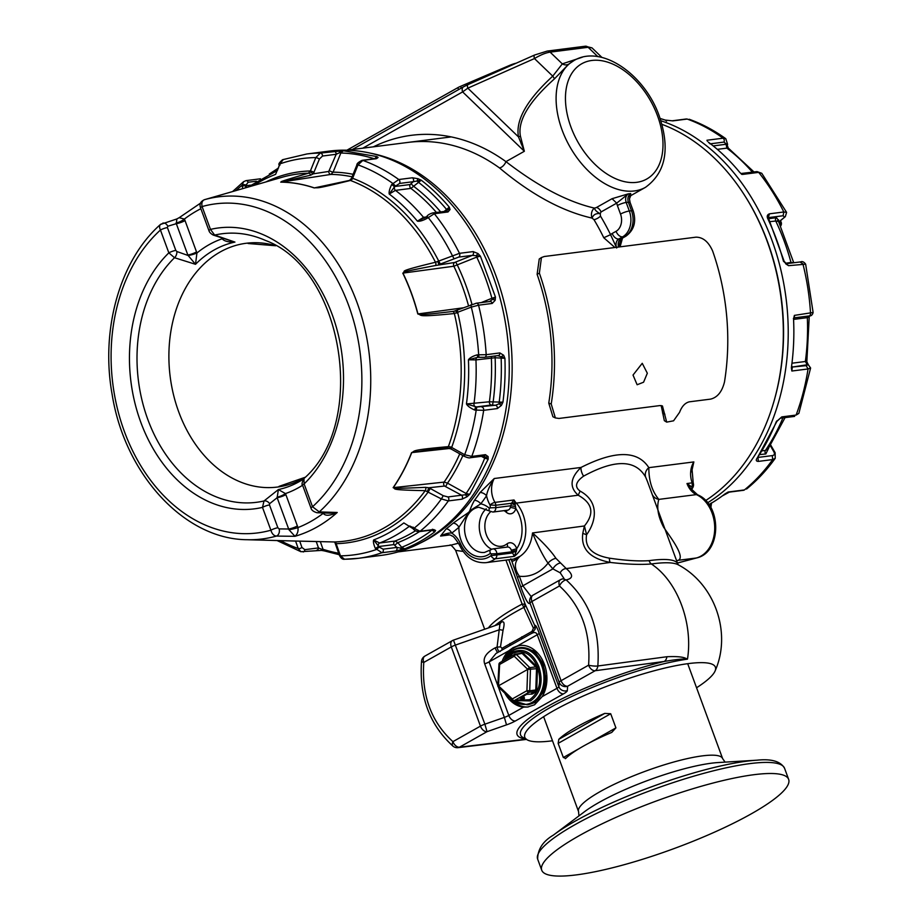 <?xml version="1.0" encoding="UTF-8"?>
<svg xmlns="http://www.w3.org/2000/svg" width="922" height="922" viewBox="0 0 922 922"><rect width="100%" height="100%" fill="white"/><g stroke="black" fill="none" stroke-linecap="round" stroke-linejoin="round"><path stroke-width="1.38" d="M661.927 124.332A202.483 152.118 82.7 0 1 767.092 241.08A202.483 152.118 82.7 0 1 705.63 500.565M420.282 543.07A202.483 152.118 -97.3 0 0 495.898 275.643A202.483 152.118 -97.3 0 0 370.575 153.19M696.559 687.766A101.547 19.593 -20.2 0 0 715.115 670.916A101.547 19.593 -20.2 0 0 661.904 668.773A101.547 19.593 -20.2 0 0 553.615 710.712A101.547 19.593 159.8 0 0 527.442 739.974A101.547 19.593 159.8 0 0 552.485 740.781M499.92 623.906L499.955 623.894A3.965 3.135 55.1 0 0 500.83 622.477C504.173 620.46 504.922 622.995 503.078 630.095L500.496 646.76L502.006 648.316L531.982 631.42L533.412 628.205L523.857 607.414A103.425 19.961 159.8 0 0 494.895 625.658M449.556 534.898L440.578 536.039C445.522 533.642 449.233 532.674 451.722 533.123A23.822 17.898 82.7 0 1 460.366 543.531A3.965 0.98 155.9 0 0 459.352 544.821C465.437 557.361 474.288 563.307 485.906 562.662L513.577 559.135L520.1 556.277C527.177 551.344 531.314 543.577 532.524 532.951C534.299 537.514 541.894 554.837 548.037 563.123L552.9 568.886L560.207 572.816L564.045 578.567L562.893 578.855L566.143 579.892C589.711 601.421 600.28 630.129 597.825 665.995L666.86 656.741A6.615 4.91 82.4 0 1 664.197 661.466C686.003 657.789 685.772 659.437 687.455 659.161L687.524 658.884C692.952 624.159 678.454 583.96 654.101 565.924A82.715 60.541 -98 0 0 651.439 563.976C640.317 564.829 626.603 564.322 610.26 562.432L566.246 568.586L555.92 558.329C549.282 548.083 534.875 534.887 532.524 532.951L584.41 525.966C594.678 513.496 592.616 503.251 578.209 495.218L580.111 491.103C598.966 501.314 596.845 520.446 586.599 534.725L584.41 525.966L582.819 533.158C580.653 548.751 589.803 558.513 610.26 562.432A6.615 1.925 -84.6 0 1 609.384 558.156C592.062 555.009 584.467 547.207 586.599 534.725A6.615 1.994 14 0 1 582.819 533.158M666.86 656.741C685.784 655.853 685.876 659.172 687.512 658.942M561.533 579.316C559.043 580.007 558.34 582.22 559.447 585.966A6.615 3.411 129.5 0 1 566.143 579.903C573.311 578.44 573.357 574.671 566.246 568.586A6.615 5.244 -57.8 0 0 560.207 572.816M458.05 747.661A6.615 5.036 83.1 0 0 459.49 747.189A6.615 4.172 60.6 0 1 452.921 741.645L480.454 726.133L451.307 646.921A6.615 4.172 -119.4 0 1 452.391 640.606L424.858 656.118A6.615 4.172 60.6 0 0 423.774 662.434C421.573 695.568 431.289 721.972 452.921 741.645A6.615 3.411 129.5 0 0 453.048 746.209L453.048 746.209A6.615 6.615 0 0 0 458.05 747.661L526.393 739.421M526.427 739.121L459.49 747.189L487.023 731.676L506.512 724.865L504.369 717.385L484.88 724.185L487.023 731.676A6.615 4.172 60.6 0 1 480.454 726.133A6.615 1.279 -20.2 0 1 484.88 724.185L453.463 640.122L499.955 623.894L497.073 647.048L495.114 647.866C486.194 652.695 482.702 658.02 484.672 663.84L504.369 717.385A6.615 1.279 159.8 0 0 508.806 715.437L523.558 707.128A31.037 23.315 -97.3 0 1 504.749 693.079M497.822 652.499L496.013 653.444L489.109 661.904L508.817 650.794A31.037 23.315 -97.3 0 0 502.156 661.351M508.817 650.794L512.978 647.693L517.553 645.861A31.037 23.315 -97.3 0 1 519.547 645.492A31.037 23.315 -97.3 0 1 543.507 662.146A31.037 23.315 -97.3 0 1 542.217 696.606L534.541 704.788L527.568 707.036L523.558 707.128M535.094 629.242L534.829 625.761L525.171 604.198L522.129 604.094L523.857 607.414A3.965 3.423 -45.8 0 0 524.883 604.094M542.217 696.606L556.969 688.296A6.615 1.279 159.8 0 0 558.859 686.671L539.163 633.137C537.03 627.398 535.613 624.839 534.91 625.439A6.615 6.535 -166.9 0 1 535.129 629.115L532.063 633.126A3.965 1.879 62.6 0 0 531.982 631.42M511.214 559.435L520.976 587.429C525.505 599.865 528.525 605.097 530.023 603.103L559.17 682.315A6.615 6.466 4 0 0 567.629 686.233L595.163 670.72L664.197 661.466A107.828 20.803 -20.2 0 0 548.383 705.975A107.828 20.803 -20.2 0 0 525.655 739.018M567.318 690.59A6.615 6.466 4 0 1 558.859 686.671L559.17 682.315A6.615 1.279 -20.2 0 1 561.06 680.701L531.913 601.49A6.615 1.279 -20.2 0 0 530.023 603.103A6.615 6.466 4 0 1 529.643 600.464L529.643 600.464A6.615 6.615 0 0 1 532.997 595.163A6.615 4.172 60.6 0 0 531.913 601.49L559.447 585.966C581.148 605.766 590.864 632.169 588.593 665.177A6.615 4.172 60.6 0 0 595.163 670.72A6.615 4.91 82.4 0 0 597.825 665.995A6.615 1.302 -174 0 1 588.593 665.177L561.06 680.701A6.615 4.172 60.6 0 0 567.629 686.233L567.318 690.59A13.231 2.559 159.8 0 1 563.538 693.84L515.375 720.981A6.615 4.172 60.6 0 1 508.806 715.437L498.353 687.028M517.553 645.861L537.261 634.751C536.281 632.227 534.287 631.858 531.291 633.633M495.114 647.866A6.615 0.645 -112.7 0 0 497.626 652.534M500.496 646.76A3.965 0.841 -178.3 0 1 497.073 647.048C497.776 650.356 498.848 651.831 500.254 651.485M503.078 630.095A3.965 0.818 -164.4 0 1 499.736 629.622L455.733 644.974A6.615 1.279 159.8 0 0 451.307 646.921L423.774 662.434A6.615 1.302 -174 0 1 421.527 661.189C419.049 696.525 429.548 724.865 453.048 746.209M649.065 560.668A6.615 4.829 -96.6 0 0 651.439 563.976A103.425 19.961 159.8 0 1 678.258 564.806C714.976 584.179 731.884 632.999 715.115 670.916M463.178 551.46L455.641 550.365L484.661 629.23M609.384 558.156C625.358 560.541 638.577 561.371 649.053 560.668A101.904 19.662 -20.2 0 1 677.82 564.022L651.589 492.728M647.486 481.561L645.688 477.204C635.558 459.433 614.859 459.087 583.58 476.155C575.57 481.906 574.418 486.897 580.111 491.103M459.352 544.821C455.41 538.621 452.944 535.682 451.964 536.005C451.054 535.048 448.772 534.53 445.119 534.437A19.846 14.913 82.7 0 0 440.578 536.039L446.075 528.94A5.29 3.204 52.7 0 1 451.722 533.123A207.773 156.095 -97.3 0 0 458.925 527.257C472.018 507.273 467.615 512.471 480.765 503.85A207.773 156.095 -97.3 0 0 486.562 495.771C487.116 491.438 489.674 485.687 494.238 478.518L581.01 467.454C615.066 450.224 637.678 450.293 648.834 467.661L693.851 461.922L692.007 468.802L693.229 483.013A3.965 0.761 159.8 0 0 692.192 482.863L686.994 483.531L690.67 488.395L697.539 494.768A5.29 3.158 114.7 0 0 696.398 494.607A19.846 14.913 82.7 0 1 686.994 483.531L692.295 487.277L691.12 489.063M676.667 560.864L678.177 560.311C685.83 557.245 670.282 536.927 663.621 527.223C658.078 516.631 656.476 507.365 658.815 499.39C652.108 491.345 648.788 480.777 648.834 467.661A9.266 8.263 -27.6 0 0 645.688 477.204M697.009 557.798A5.29 3.481 -104.9 0 1 696.64 557.937A5.29 3.481 -104.9 0 1 696.341 557.994A33.088 24.859 82.7 0 0 714.723 528.076A33.088 24.859 82.7 0 0 696.398 494.607L658.815 499.39A9.266 8.782 -16.8 0 1 652.015 493.938M677.451 563.019L696.341 557.994L678.177 560.311A9.266 8.54 69.4 0 0 676.771 560.691L676.621 560.76M450.628 545.213L458.545 543.185M583.58 476.155A9.266 4.207 -118.9 0 1 581.01 467.454C570.153 477.953 569.22 487.208 578.209 495.218L516.308 503.112A33.088 24.859 -97.3 0 1 514.292 556.369L511.307 550.25A4.633 3.481 -97.3 0 0 507.457 547.034L492.728 548.913A4.633 3.481 -97.3 0 1 496.82 553.707L511.837 551.794A3.965 1.129 -11.6 0 1 516.47 550.607L516.689 548.728L511.307 550.25M490.665 511.756A18.797 14.118 82.7 0 0 487.427 537.261A18.797 14.118 82.7 0 0 507.008 543.865A8.598 6.466 -97.3 0 1 516.689 548.728A30.438 22.866 -97.3 0 0 515.824 508.529L515.26 504.933A3.965 1.199 19.2 0 1 511.445 503.274L514.038 499.966A19.846 14.913 -97.3 0 0 516.308 503.112A2.651 1.164 -41.3 0 0 515.098 503.585L514.038 499.966L494.976 502.398A19.846 14.913 82.7 0 1 494.238 478.518L480.028 492.544A5.29 2.651 34.1 0 1 486.562 495.771A23.822 17.898 82.7 0 0 490.055 505.014A3.965 1.302 -30.6 0 1 494.976 502.398A4.633 3.481 -97.3 0 1 495.771 505.268L495.817 507.665L510.846 505.752L511.445 503.274L495.771 505.268L490.055 505.014M504.069 510.638A18.797 14.118 82.7 0 1 506.316 512.286A8.598 6.466 -97.3 0 0 515.824 508.529L510.373 507.354L510.846 505.752L515.525 506.581M485.906 562.662A33.088 24.859 -97.3 0 0 495.229 558.801L514.292 556.369L516.47 550.607M515.26 504.933L515.098 503.585A3.965 2.132 19.7 0 1 512.263 502.098M446.075 528.94A202.483 152.118 -97.3 0 0 453.094 523.223C476.755 506.166 465.23 517.288 474.381 500.416A202.483 152.118 -97.3 0 0 480.028 492.544M516.343 551.414A3.965 1.475 -16.8 0 0 512.136 552.993L496.843 554.952A4.633 3.481 82.7 0 1 495.229 558.801A3.965 2.409 -126.8 0 1 491.011 555.655A29.112 21.874 -97.3 0 1 460.366 543.531M691.316 489.34L692.295 487.277L692.192 482.863A19.846 14.913 -97.3 0 1 693.851 461.922L691.627 471.857M693.229 483.013C693.863 484.984 693.482 486.885 692.088 488.729A3.965 2.259 -135.5 0 1 691.592 489.052L691.246 489.248M555.92 558.329A6.615 2.489 -34.8 0 0 548.037 563.123A51.609 38.77 82.7 0 1 519.34 576.227C513.842 568.24 514.096 561.59 520.1 556.277C516.009 559.723 513.37 561.325 512.183 561.083L511.537 559.7M520.411 645.4A31.037 23.315 82.7 0 0 514.683 647.475A31.037 23.315 -97.3 0 0 504.253 660.175M509.808 697.85A31.037 23.315 -97.3 0 0 528.375 706.92M517.449 577.84A6.615 1.279 159.8 0 1 519.34 576.227L522.866 585.804L531.21 596.626M574.014 60.518C601.674 43.968 645.031 74.924 659.288 116.114C670.317 148.903 665.719 172.645 645.492 187.327A72.792 45.939 -119.4 0 1 562.097 130.002A72.792 45.939 -119.4 0 1 574.014 60.518L568.747 64.114L554.387 78.923C528.871 101.766 517.553 120.817 520.4 136.076L524.353 151.277L505.959 161.638C538.148 186.451 567.664 201.941 594.506 208.118L596.396 207.542A5.29 3.342 -119.4 0 1 601.029 211.968L600.222 213.65L600.487 216.117A5.29 1.763 -31 0 1 593.964 219.655L592.097 218.111C562.155 211.322 531.279 194.588 499.482 167.919A202.483 152.118 -97.3 0 0 407.997 142.414M630.729 195.36L630.683 193.551C628.089 195.441 627.306 198.311 628.343 202.183A79.407 50.111 -119.4 0 1 626.176 202.46C625.024 198.61 625.727 195.741 628.297 193.851L612.058 198.703L596.396 207.542M616.703 248.018L610.56 234.684L603.772 237.738A202.483 152.118 -97.3 0 0 593.964 219.655M601.029 211.968L616.691 203.14L617.383 205.525A6.615 1.279 159.8 0 1 626.176 202.46L629.323 211L631.489 210.723L628.343 202.183L630.083 202.414L629.426 198.749L630.683 193.551A72.792 45.939 -119.4 0 1 628.297 193.851L616.691 203.14L612.058 198.703M618.766 247.015L620.737 239.778L621.947 238.418A6.615 4.172 -119.4 0 1 620.944 238.74A6.615 4.967 -97.3 0 0 618.604 247.027M628.401 196.697L630.959 195.153L629.438 198.864M614.893 247.499L603.772 237.738M622.511 238.095L620.068 246.842M373.433 146.817A209.098 157.086 -97.3 0 1 505.959 161.638A6.615 3.573 -54.1 0 1 499.482 167.919M594.506 208.118C594.886 210.089 596.788 211.933 600.222 213.65C596.004 213.166 593.295 214.665 592.097 218.111A6.615 4.449 95.6 0 1 594.506 208.118M582.255 57.233L562.328 63.872L552.751 76.146C526.785 100.025 515.375 120.275 518.498 136.905L524.353 151.277L462.625 91.9L362.795 148.177M520.4 136.076A6.615 2.317 168.9 0 1 518.498 136.905L467.823 88.166L462.625 91.9A5.29 3.342 -119.4 0 1 463.489 86.852L352.319 149.514M597.848 56.634L588.132 47.287A5.29 3.976 -97.3 0 0 585.263 46.227L591.982 47.863L588.132 47.287L550.123 52.139C545.778 52.761 540.557 54.905 534.46 58.559L467.823 88.166A5.29 1.671 -114 0 1 467.927 84.64L463.489 86.852M568.747 64.114A6.615 5.843 -134.2 0 1 562.328 63.872L550.123 52.139A5.29 3.976 -97.3 0 0 547.242 51.067L534.576 55.032A5.29 1.671 -114 0 0 534.46 58.559L552.751 76.146A6.615 1.141 -131.9 0 1 554.387 78.923M521.23 647.544L534.357 651.07L545.109 666.445M546.746 674.673L544.556 690.659L534.783 702.587L528.49 704.65M505.302 659.576L512.563 652.119C523.857 647.578 532.628 652.407 538.851 666.629C543.565 681.727 540.776 693.148 530.507 700.916L514.787 700.582M506.962 658.642L512.644 653.433C523.362 649.123 531.648 653.721 537.526 667.217L538.851 666.629M536.719 690.013L535.786 689.99L534.979 691.558L535.636 692.111L536.719 690.013L537.526 667.217C542.021 681.508 539.393 692.33 529.666 699.706L516.7 700.34M519.028 699.982L521.045 700.328L513.877 700.697A1.982 1.487 -97.3 0 0 514.303 700.559L520.388 699.786L523.869 697.827L524.514 698.369L521.045 700.328M523.65 696.029L524.514 698.369M535.636 692.111L532.167 694.059L526.681 694.335L519.927 698.138M536.569 666.306L537.238 667.378L536.362 667.689L535.855 666.871L536.569 666.306L523.166 653.168L519.939 653.525M523.869 697.827L519.87 698.173M498.502 685.818L498.479 685.795A1.982 0.98 134.4 0 0 498.445 685.841L527.672 669.418A1.982 0.934 -46.6 0 1 527.695 669.36L514.234 656.222A1.982 0.98 -45.6 0 1 516.366 654.516L523.166 653.168M527.638 669.384L527.649 669.349A1.982 0.98 -45.6 0 1 529.781 667.643L516.366 654.516A1.982 1.487 -97.3 0 0 515.294 654.113A1.982 1.982 0 0 0 514.568 654.355A1.982 1.256 -119.4 0 0 514.234 656.222L499.643 664.439L498.479 685.795L497.799 685.553A1.982 1.982 0 0 0 498.422 687.097A1.982 0.934 133.4 0 1 498.502 685.853L512.332 698.934L526.923 690.705L527.672 669.418L536.535 668.704L536.362 667.689M498.422 687.097L512.263 700.178A1.982 0.934 133.4 0 1 512.332 698.934A1.982 1.256 60.6 0 0 514.303 700.559L528.882 692.341A1.982 1.256 60.6 0 1 526.923 690.705L529.712 690.774L530.45 669.476A1.982 1.487 -97.3 0 0 529.781 667.643L535.855 666.871L522.451 653.744M521.379 653.341L515.294 654.113A1.982 1.487 -97.3 0 0 514.868 654.251A1.982 1.256 -119.4 0 0 514.568 654.355L499.989 662.572A1.982 1.256 -119.4 0 0 499.643 664.439L498.975 664.197L497.799 685.553L489.109 661.904A6.615 1.279 159.8 0 1 484.672 663.84M498.975 664.197A1.982 1.982 0 0 1 499.989 662.572A1.982 1.256 -119.4 0 1 500.289 662.48M503.643 355.247L499.862 352.93L486.194 354.682L477.17 354.843C472.698 356.157 469.782 357.805 468.422 359.799L475.948 359.891L495.126 357.748L504.91 358.301L503.643 355.247L501.153 356.814L497.753 355.569A2.651 1.994 -97.3 0 0 498.203 355.581L498.203 355.581A2.651 1.994 -97.3 0 0 499.862 352.93M501.395 405.426L499.033 403.801L502.939 402.188A203.797 153.11 82.7 0 0 504.91 358.301L501.153 356.814L501.142 358.185A201.814 151.623 -97.3 0 1 499.159 402.349L499.033 403.801L495.517 405.254L491.253 405.035A2.651 1.994 -97.3 0 1 489.398 401.785L466.44 403.94L476.824 407.028L495.517 405.254A2.651 1.994 82.7 0 1 497.361 408.573L501.395 405.426L502.939 402.188L489.398 401.785A194.542 146.149 -97.3 0 0 491.368 357.932A2.651 1.994 82.7 0 1 491.68 356.411M488.141 456.609L485.433 454.673L471.753 456.413L464.665 454.719L450.812 446.974L448.38 446.64C407.524 450.27 416.029 451.065 411.581 452.621A180.113 135.315 82.7 0 1 393.141 487.657C396.852 488.983 387.367 489.859 425.226 490.654L441.396 498.929L448.346 500.923L462.014 499.171L467.028 496.751L469.713 494.319L488.176 459.214L488.141 456.609L485.226 457.162L484.038 455.987M431.692 530.046L434.7 531.879L435.599 530.461L433.72 529.539L420.04 531.279L409.91 526.059M339.757 150.839L339.596 152.683L336.184 154.285L322.504 156.037A2.651 1.994 -97.3 0 0 320.349 153.052L315.808 157.581L310.38 170.985L308.421 173.198C273.961 183.432 283.031 181.138 280.737 182.153A180.113 135.315 82.7 0 1 314.195 187.938C320.038 187.247 312.408 189.805 350.441 180.458A2.651 1.89 75.5 0 0 349.542 180.401L351.466 178.372L356.872 164.98C356.687 163.701 358.439 162.145 362.115 160.324L375.796 158.572A2.651 1.994 82.7 0 1 375.796 158.572A2.651 1.994 82.7 0 1 376.522 158.665L378.078 157.478L376.81 156.544L343.295 150.747L339.596 152.683A2.651 0.645 -157.9 0 0 340.852 153.006L343.295 150.747L320.349 153.052A203.797 153.11 -97.3 0 0 306.853 153.974L329.419 151.093A203.797 153.11 82.7 0 1 501.591 304.225A203.797 153.11 82.7 0 1 424.235 540.937A203.797 153.11 -97.3 0 1 380.959 555.424L358.393 558.306A203.797 153.11 -97.3 0 0 381.985 552.727L395.665 550.987L404.689 548.797L401.658 547.288L397.855 542.632L395.031 541.041A194.542 146.149 -97.3 0 0 415.465 530.784M417.977 178.707L412.445 177.785L398.777 179.525L391.7 184.504C389.637 188.71 388.807 191.88 389.211 194.035L395.469 190.37L410.901 188.411L421.262 180.205L417.977 178.707L417.067 181.023L413.263 181.692A2.651 1.994 -97.3 0 0 412.445 177.785M426.275 216.97L423.498 217.327L417.412 221.153C419.556 221.58 422.737 220.658 426.967 218.422L426.079 217.143L426.967 216.244C427.889 214.93 429.79 213.823 432.672 212.936L446.34 211.196A2.651 1.994 82.7 0 1 448 211.968L450.04 209.548L449.302 207.173L444.081 211.484M489.444 301.667L495.471 297.08L480.42 256.178L476.201 255.74L476.755 257.1L480.42 256.178L477.965 253.527L473.147 251.591L459.479 253.331L435.495 262.263C393.233 272.52 407.582 270.549 402.787 273.131A180.113 135.315 82.7 0 1 417.816 313.964C423.071 315.14 414.197 317.525 454.362 313.538L471.303 307.107L478.553 305.182L492.233 303.442L495.172 300.295L495.471 297.08L491.91 298.267A201.814 151.623 -97.3 0 0 476.755 257.1L453.843 266.228L402.949 273.108A2.651 0.715 154.2 0 0 402.787 273.131M481.272 302.589L491.91 298.267L492.313 299.546A2.651 1.395 11.7 0 1 495.172 300.295M325.293 551.022L323.023 549.305A2.651 1.325 -19.4 0 0 321.755 549.305L325.293 551.022M320.326 541.617L323.023 549.305A201.814 151.623 -97.3 0 0 338.685 553.246M393.141 487.657A2.651 1.337 34.6 0 0 393.291 487.646L444.127 482.091L447.516 483.14L466.129 493.501A201.814 151.623 -97.3 0 0 484.718 458.165L488.176 459.214L485.226 457.162L484.718 458.165L481.388 456.321M466.129 493.501L469.713 494.319L465.449 494.745L466.129 493.501M374.586 158.838L376.81 156.544L375.485 158.895M374.344 158.768A201.814 151.623 -97.3 0 0 340.852 153.006L333.096 172.16L330.929 174.419L280.876 182.118A2.651 1.74 90.6 0 0 280.737 182.153M459.755 453.843A181.461 136.329 -97.3 0 1 444.127 482.091A2.651 1.971 83.8 0 0 444.519 486.044L428.788 487.761L425.538 487.346C388.416 488.948 397.336 488.061 393.291 487.646A180.136 135.327 -97.3 0 0 411.731 452.61A2.651 1.026 -158.7 0 1 411.581 452.621M417.816 313.964L417.966 313.941A180.136 135.327 -97.3 0 0 402.949 273.108C407.927 271.483 394.236 273.35 435.507 265.513A2.651 1.832 -101.9 0 0 435.495 262.263A185.068 139.038 -97.3 0 0 350.441 180.458L352.273 179.133L358.024 164.888L362.842 160.405L376.522 158.665M314.195 187.938A2.651 1.637 -71.3 0 1 314.344 187.904A180.136 135.327 -97.3 0 0 280.876 182.118L310.679 175.192A2.651 1.994 -106.2 0 0 308.421 173.198A185.068 139.038 82.7 0 0 282.051 177.278L204.407 199.705C202.183 200.662 201.411 202.944 202.079 206.563L210.481 229.394L214.653 235.087L234.937 242.083L213.224 235.064A5.29 3.434 108.9 0 0 214.653 235.087A135.373 101.708 -97.3 0 1 265.559 240.481C343.191 268.924 368.281 422.933 303.972 478.495L304.122 483.923L312.523 506.754L319.266 511.894L337.222 512.482L330.537 513.174L317.041 512.747A5.29 3.907 91.8 0 0 319.266 511.894A172.46 129.564 -97.3 0 0 356.906 302.209A172.46 129.564 -97.3 0 0 204.407 199.705A5.29 4.126 -106.1 0 0 204.384 199.705L218.088 195.752M426.967 218.422L434.32 213.72L448 211.968M277.245 170.674L279.988 163.851L283.261 159.541M279.216 165.165A2.651 1.429 2.1 0 1 279.17 164.842C278.248 164.231 279.389 162.514 282.581 159.702L306.853 153.974M256.385 181.208L248.133 182.256A2.651 1.994 -97.3 0 0 246.013 180.643L243.592 181.669L242.186 185.161L242.705 188.641M498.237 355.569L484.534 357.321A2.651 1.994 -97.3 0 1 484.073 357.31L477.803 357.298L468.422 359.799A190.566 143.164 -97.3 0 1 466.44 403.94C467.523 406.014 470.278 408.054 474.68 410.036L483.681 410.313L497.361 408.573M295.593 541.053L298.221 548.532L300.883 551.702L321.778 550.388M395.665 550.987A2.651 1.994 82.7 0 0 396.817 547.426L393.936 544.591A2.651 1.994 -97.3 0 1 395.031 541.041L379.61 543.012L373.652 539.946C373.053 541.537 373.617 544.36 375.335 548.394L381.985 552.727A2.651 1.994 82.7 0 0 383.137 549.166L396.817 547.426L404.689 548.797A203.797 153.11 82.7 0 0 420.109 541.456A203.797 153.11 82.7 0 0 434.7 531.879L432.695 529.896L435.599 530.461M433.72 529.539A2.651 1.994 -97.3 0 1 432.914 529.896L419.245 531.637C416.709 531.66 414.612 530.657 412.952 528.606L403.836 522.924A190.566 143.164 -97.3 0 1 373.652 539.946L379.23 547.092L376.257 549.57A199.832 150.125 -97.3 0 1 340.449 555.839L344.505 559.251C342.615 559.596 340.898 558.248 339.365 555.205L339.365 555.205A2.651 1.325 -19.3 0 0 340.449 555.839L335.908 542.943L334.179 541.963L298.313 541.11A180.113 135.315 82.7 0 1 296.561 541.076L247.119 539.716A172.46 129.564 -97.3 0 0 276.358 536.085C273.788 535.74 271.967 533.78 270.895 530.219L262.493 507.388L264.015 500.969L278.386 489.559L277.142 497.707L269.627 503.689L269.478 504.933L277.868 527.764L279.124 528.894L288.667 529.009L277.142 497.707A6.615 1.279 -20.2 0 0 285.878 494.653L285.44 493.593L278.386 489.559A125.738 94.47 82.7 0 0 299.27 481.607A125.738 94.47 82.7 0 0 303.465 479.071M323.08 512.943L323.253 513.3C325.224 516.136 329.88 515.859 337.222 512.482A175.157 131.592 -97.3 0 1 317.053 526.981A175.157 131.592 -97.3 0 1 294.971 536.304C297.483 534.126 298.451 531.222 297.898 527.603A6.615 0.657 -13.8 0 1 288.955 529.747L294.971 536.304L276.358 536.085A5.29 3.792 -89.3 0 0 279.124 528.894M220.439 195.072L217.915 195.798M221.753 237.715L222.19 238.775C224.104 241.161 228.356 242.256 234.937 242.083A125.738 94.47 82.7 0 0 214.065 250.035A125.738 94.47 82.7 0 0 195.51 264.303L196.928 253.008A6.615 0.91 -16.4 0 1 188.169 255.521L195.51 264.303L174.523 257.722L168.841 252.859A141.596 106.376 -97.3 0 0 140.812 422.322A141.596 106.376 -97.3 0 0 262.493 507.388A5.29 1.026 -20.2 0 1 269.478 504.933M188.169 255.521L176.84 251.51L175.825 250.415A5.29 1.026 -20.2 0 0 168.841 252.859L160.44 230.027C159.033 226.835 159.379 224.784 161.488 223.896M222.767 238.337A6.615 1.637 155.9 0 1 222.19 238.775A131.961 99.138 82.7 0 0 196.928 253.008L185.045 220.612A6.615 1.279 -20.2 0 1 176.321 223.677L176.874 218.94L160.486 224.438C119.802 260.361 100.394 329.615 112.127 394.386C124.735 474.115 184.296 539.37 247.119 539.716M288.955 529.747L288.667 529.009A6.615 1.279 -20.2 0 0 297.391 525.955L285.878 494.653M323.657 512.955A6.615 1.867 153.2 0 1 323.253 513.3A168.576 126.648 -97.3 0 1 297.898 527.603L297.391 525.955M185.045 220.612L184.377 219.056L179.191 217.684L200.616 203.082M196.559 251.913A6.615 1.279 -20.2 0 1 187.834 254.979L176.321 223.677L167.769 226.236L167.424 227.584L175.825 250.415M200.858 208.718A168.576 126.648 -97.3 0 0 184.377 219.056A6.615 1.867 -26.8 0 1 176.079 222.963M302.6 485.237A131.961 99.138 82.7 0 1 285.44 493.593A6.615 1.637 -24.1 0 1 277.073 497.154M334.029 151.312A2.651 1.994 -97.3 0 1 336.184 154.285L328.774 171.434L313.284 173.82L310.679 175.192M322.504 156.037L319.392 159.057L313.284 173.82L309.907 171.803M324.095 186.405L314.344 187.904L349.542 180.401M477.965 253.527L476.201 255.74L472.398 255.359L454.581 262.493L435.507 265.513M473.147 251.591A2.651 1.994 -97.3 0 1 472.398 255.359L458.73 257.1L438.826 264.626L437.812 261.399M463.547 307.787L417.966 313.941C422.783 314.218 414.151 315.969 452.437 311.498L455.871 310.875L456.839 313.088M490.055 301.471L489.997 301.482A2.651 1.994 82.7 0 1 492.233 303.442M446.294 447.885L431.312 449.337L411.731 452.61L449.924 448.426M427.474 491.334L428.788 487.761L430.251 488.476L428.384 491.703A187.028 140.513 82.7 0 1 336.196 543.669A2.651 1.325 -19.3 0 1 335.101 543.035L334.79 542.378L335.908 542.943M444.519 486.044L461.611 495.206L465.449 494.745L467.028 496.751M316.223 541.514L318.482 547.933L321.755 549.305L321.732 550.446L324.579 550.964M248.133 182.256L246.047 185.103L245.321 187.881M253.85 185.426A190.566 143.164 -97.3 0 1 275.597 174.373L279.112 165.914A2.651 1.245 7.2 0 1 279.919 165.153M247.246 187.327A2.651 1.994 82.7 0 1 245.897 186.071A2.651 1.613 177.2 0 0 242.163 186.44M250.507 185.161L246.024 185.737A2.651 1.429 -177.9 0 0 242.163 185.795M260.142 178.903A2.651 1.994 -97.3 0 0 259.693 178.891L246.013 180.643M279.17 165.706A2.651 1.429 2.1 0 1 279.147 165.476L279.147 165.476A2.651 1.429 2.1 0 1 279.965 164.485M446.421 211.184L449.302 207.173A203.797 153.11 82.7 0 0 421.262 180.205L417.067 181.023L418.092 182.003A201.814 151.623 82.7 0 1 446.306 209.133L447.089 209.893L450.04 209.548M392.207 183.916L394.962 186.475L410.129 184.538L413.263 181.692L399.583 183.432L394.57 186.786L389.211 194.035A190.566 143.164 -97.3 0 1 417.412 221.153L426.079 217.143M477.803 357.298L477.17 354.843M401.289 549.812L400.563 548.002L401.658 547.288A201.814 151.623 -97.3 0 0 431.865 530.265L432.51 529.943M426.448 216.797L427.531 217.88M424.685 218.041A2.651 1.994 -97.3 0 1 423.498 217.327A194.542 146.149 -97.3 0 0 395.469 190.37A2.651 1.994 82.7 0 1 394.57 186.786L391.7 184.504M491.253 405.035L476.086 406.971L475.441 410.129M477.538 357.321A2.651 1.994 82.7 0 0 475.948 359.891A194.542 146.149 -97.3 0 1 473.977 403.744A2.651 1.994 -97.3 0 0 475.579 406.936L474.68 410.036M478.322 357.287L477.93 354.855M393.936 544.591L378.758 546.515L375.796 548.993M409.771 525.989A2.651 1.994 82.7 0 0 409.61 526.105A194.542 146.149 -97.3 0 1 379.61 543.012A2.651 1.994 -97.3 0 0 378.412 546.227A2.651 0.738 145.5 0 1 375.335 548.394M412.122 527.638L413.091 527.107M412.48 528.029L413.598 527.684M457.381 310.357L457.727 312.673A187.028 140.513 -97.3 0 1 451.665 447.47L450.973 448.945L446.916 448A2.651 1.821 -93.8 0 0 448.369 446.64A185.068 139.038 -97.3 0 0 454.362 313.538A2.651 1.798 82.8 0 0 452.437 311.498M440.336 264.049L438.757 261.122A187.028 140.513 -97.3 0 0 352.63 178.292A2.651 0.645 22 0 0 351.466 178.372M430.251 488.476L443.252 495.702L447.942 496.946L461.611 495.206A2.651 1.994 82.7 0 1 462.014 499.171M481.837 406.994A2.651 1.994 82.7 0 1 483.681 410.313A203.797 153.11 -97.3 0 1 471.753 456.413A2.651 1.994 -97.3 0 1 470.278 457.738L483.958 455.998A2.651 1.994 -97.3 0 0 485.433 454.673M299.719 541.133L301.92 547.414L304.802 549.673L318.482 547.933A2.651 1.994 82.7 0 1 316.811 550.203M375.68 158.596A2.651 2.489 -42 0 1 378.078 157.478M313.976 172.449A2.651 0.645 -158 0 0 310.38 170.973A187.028 140.513 82.7 0 0 265.951 181.922M425.538 487.346A2.651 1.89 90.1 0 1 425.226 490.654A185.068 139.038 82.7 0 1 334.179 541.963A2.651 1.959 -88.5 0 1 334.098 541.963L307.118 541.295A2.651 1.763 -88.7 0 0 307.153 541.295M449.694 448.023L450.812 446.974M298.348 541.11A2.651 1.74 -89.4 0 1 298.325 541.11A2.651 1.74 -89.4 0 1 298.313 541.11L307.107 541.295M334.029 541.963A2.651 1.959 -88.5 0 0 334.098 541.963L334.79 542.378M350.982 179.329A2.651 1.095 32.1 0 1 352.273 179.133M707.6 502.79A203.797 153.11 -97.3 0 0 786.224 299.708A203.797 153.11 -97.3 0 0 660.878 120.759M708.96 504.588A203.797 153.11 -97.3 0 0 725.026 493.869L728.219 492.002L744.388 489.939A2.651 1.994 82.7 0 1 743.593 490.285L744.388 489.939A203.797 153.11 82.7 0 0 772.694 459.571L775.229 458.303C766.758 470.139 757.204 480.374 746.555 489.029M798.855 413.39L796.101 415.073A203.797 153.11 82.7 0 0 808.041 368.961L810.611 368.016L798.855 413.39L796.101 415.073L781.775 416.894L776.243 421.769A203.797 153.11 82.7 0 1 757.02 458.292C755.717 460.274 756.155 461.311 758.357 461.403L772.694 459.571L772.29 455.606C774.376 455.272 774.929 454.05 773.938 451.941L775.137 452.714L770.688 445.015M793.404 318.401L794.51 317.813L794.372 315.393L793.554 319.024A203.797 153.11 -97.3 0 1 791.364 367.774L791.871 371.024L792.275 367.417L791.433 367.267M778.756 221.879L785.313 216.647L786.604 212.383L783.827 211.979L769.49 213.812C767.254 214.63 766.689 216.267 767.796 218.71A203.797 153.11 82.7 0 1 783.458 261.26L788.575 265.674L805.655 264.176L813.112 312.489L794.372 315.393M710.021 143.855L708.338 142.126A203.797 153.11 -97.3 0 1 739.49 172.08L741.761 174.385M727.596 144.351L727.366 144.869A2.651 1.844 11.5 0 0 727.596 144.351L725.798 138.715L723.125 138.185L706.955 140.248L707.381 141.216M727.354 145.538L728.253 148.085A2.651 2.582 -77.2 0 1 727.366 144.869L723.931 142.08A2.651 1.994 82.7 0 0 723.125 138.185A203.797 153.11 82.7 0 0 687.19 119.053L672.864 120.886L665.246 120.079L660.117 118.442M660.152 118.546A203.797 153.11 -97.3 0 1 665.246 120.079L666.571 121.174M784.507 217.05L783.078 215.76L768.741 217.58L768.176 218.226L769.144 218.652L776.462 217.661A2.397 1.798 -97.3 0 0 775.759 221.038L778.537 221.418L793.75 262.782L790.984 262.413A194.542 146.149 -97.3 0 0 775.759 221.038L769.812 221.637M785.071 417.608L768.003 449.083L765.444 450.385A194.542 146.149 -97.3 0 0 782.905 417.885M772.601 405.83A200.489 150.62 -97.3 0 0 746.059 197.654M709.329 504.38L710.585 504.173L709.975 506.109M710.424 503.746L711.265 502.986M773.938 451.941L770.296 445.626M768.741 448L765.836 453.947L759.889 454.581M809.274 315.923L806.842 361.678L808.214 364.593L806.197 365.642L791.456 367.129M807.061 362.842L808.156 364.57M809.147 315.946L807.338 317.652A194.542 146.149 82.7 0 1 805.367 361.505L791.963 363.21M806.842 361.678L805.367 361.505L807.223 364.766L791.664 367.14L792.309 366.656L791.56 366.334M807.799 364.351L807.223 364.766M805.863 361.436L807.879 364.663M769.49 213.812L768.245 217.707M776.462 217.661L778.387 220.22M742.51 174.431L758.679 172.368L757.02 171.596L761.768 173.301L758.679 172.368A203.797 153.11 82.7 0 1 783.827 211.979L783.078 215.76M728.253 148.085L726.859 148.131A194.542 146.149 82.7 0 1 752.41 172.184M727.377 148.096L726.767 144.212L726.098 144.258L726.859 148.131L717.328 149.352M672.864 120.886L665.719 120.125M346.879 150.205L457.842 87.659A7.941 1.533 -20.2 0 1 460.62 86.311L509.889 65.266A7.941 1.533 -20.2 0 1 516.216 63.192M539.37 273.143A205.79 154.596 82.7 0 1 551.218 404.009L555.367 417.931L558.963 418.45L659.956 405.576L662.445 405.945L666.687 422.126L673.567 420.812L679.56 412.341C681.831 406.372 685.081 402.868 689.299 401.831L710.585 399.122C717.454 397.44 722.087 391.7 724.496 381.915A205.79 154.596 -97.3 0 0 712.66 251.061C708.522 241.76 702.944 237.138 695.926 237.173L544.303 256.5L541.445 257.538L539.37 273.143L537.111 274.341L539.243 259.001L541.445 257.538M666.687 422.126L664.336 420.663L661.166 405.565M555.367 417.931L552.912 416.756L548.763 403.098A202.483 152.118 -97.3 0 0 537.111 274.341M647.325 373.237L643.579 382.215L637.125 384.751L633.022 375.058L642.242 363.314L647.325 373.237M541.733 870.218A131.546 25.378 -20.2 0 0 620.99 865.574A131.546 25.378 -20.2 0 0 751.315 813.815A131.546 25.378 159.8 0 0 788.644 779.367A131.546 25.378 159.8 0 0 709.387 784.011A131.546 25.378 159.8 0 0 579.062 835.77A131.546 25.378 -20.2 0 0 541.733 870.218L537.653 859.131A131.546 25.378 -20.2 0 1 574.982 824.683A131.546 25.378 -20.2 0 1 705.307 772.924A131.546 25.378 -20.2 0 1 784.564 768.28C780.634 761.353 771.449 758.656 757.02 760.189L757.02 760.189A128.93 24.882 -20.2 0 0 575.432 821.029A128.93 24.882 -20.2 0 0 553.384 835.113L584.525 811.706A84.594 16.319 159.8 0 1 598.989 802.463A84.594 16.319 159.8 0 1 718.134 762.552L757.02 760.189M576.596 727.009A76.757 14.81 -20.2 0 1 604.774 713.398L610.71 713.743L558.144 743.374L558.824 739.294A76.757 14.81 -20.2 0 1 576.596 727.009M565.347 758.668L565.82 758.299A76.757 14.81 -20.2 0 1 583.591 746.013A76.757 14.81 -20.2 0 1 611.77 732.402L615.919 727.873L610.71 713.743M565.82 758.299L563.342 757.504L558.144 743.374M687.455 659.161A104.705 20.203 159.8 0 0 550.261 707.497A104.705 20.203 159.8 0 0 522.82 737.404L527.442 739.974M497.857 624.62A104.705 20.203 -20.2 0 1 500.83 622.477M539.163 633.137A6.615 1.279 -20.2 0 1 537.261 634.751L556.969 688.296A6.615 4.172 60.6 0 0 563.538 693.84M506.512 724.865A13.231 2.559 159.8 0 0 515.375 720.981M524.053 607.69A3.965 3.331 -26.8 0 0 525.171 604.198L508.817 559.735M534.91 625.439L534.829 625.761A3.965 2.132 -22.4 0 1 533.412 628.205M521.437 639.107A3.965 2.27 61.5 0 0 521.771 636.837M509.405 645.896A3.965 2.731 59.6 0 0 509.947 643.498M501.695 650.241A3.965 3.043 57.8 0 0 502.006 648.316M488.406 627.917A101.904 19.662 -20.2 0 1 522.129 604.094L505.936 560.103M510.373 507.354A4.633 3.481 -97.3 0 1 507.642 510.177L492.901 512.056A4.633 3.481 -97.3 0 0 495.817 507.665L490.227 507.826L490.17 505.429M491.61 549.212A22.762 17.103 82.7 0 1 479.509 530.265A22.762 17.103 82.7 0 1 486.263 508.76M474.381 500.416A5.29 2.778 37.3 0 1 480.765 503.85A26.738 20.088 -97.3 0 1 489.467 508.333A3.965 1.994 -48.7 0 0 489.444 510.984L478.841 507.261A22.762 17.103 -97.3 0 0 464.757 532.006A22.762 17.103 -97.3 0 0 484.592 552.416L492.728 548.913M491.242 555.102L491.219 553.868L496.82 553.707L496.843 554.952L491.011 555.655M491.219 553.868L490.435 553.269A3.965 2.386 -128.4 0 1 490.573 549.823M453.094 523.223A5.29 3.123 49 0 1 458.925 527.257A26.738 20.088 -97.3 0 0 469.31 552.462A26.738 20.088 -97.3 0 0 490.435 553.269M489.467 508.333L490.227 507.826M506.316 512.286A3.965 1.994 131.3 0 0 506.708 510.304M507.008 543.865A3.965 2.386 -128.4 0 1 507.1 547.08M559.954 563.123A6.615 3.181 -45.9 0 0 552.9 568.886L522.866 585.804A6.615 1.279 159.8 0 0 520.976 587.429M570.902 126.925A66.165 41.767 -119.4 0 1 591.809 60.472A66.165 41.767 -119.4 0 1 657.547 115.884A66.165 41.767 -119.4 0 1 636.641 182.337A66.165 41.767 -119.4 0 1 570.902 126.925M617.383 205.525L620.518 214.077A6.615 1.279 -20.2 0 1 629.323 211A19.846 14.913 82.7 0 1 622.638 236.839L624.805 236.562L620.944 238.74L618.777 239.017A6.615 4.967 -97.3 0 0 616.438 247.303M630.083 202.414L633.23 210.965A6.615 1.279 159.8 0 0 631.489 210.723A19.846 14.913 82.7 0 1 624.805 236.562A6.615 4.172 -119.4 0 0 625.808 236.239L621.947 238.418M620.518 214.077A13.231 9.946 82.7 0 1 616.069 231.307A6.615 4.172 60.6 0 0 622.638 236.839L618.777 239.017A6.615 4.172 60.6 0 1 612.208 233.473A13.231 9.946 -97.3 0 0 610.56 234.684A207.773 156.095 82.7 0 0 600.487 216.117M616.069 231.307L612.208 233.473M547.242 51.067L585.263 46.227M521.103 143.774A6.615 1.717 165.6 0 0 522.036 143.336M513.819 649.756A28.778 21.621 82.7 0 1 519.939 647.705A28.778 21.621 82.7 0 1 544.245 669.337A28.778 21.621 82.7 0 1 533.331 702.771A28.778 21.621 82.7 0 1 527.211 704.811L528.686 704.627M504.449 660.06A28.202 21.183 82.7 0 1 513.105 650.413A28.202 21.183 82.7 0 1 541.71 665.638A28.202 21.183 82.7 0 1 532.213 702.345A28.202 21.183 82.7 0 1 513.335 700.697M530.507 700.916A1.982 1.256 -119.4 0 1 529.666 699.706M531.51 693.517L534.979 691.558L528.882 692.341A1.982 1.487 -97.3 0 0 529.712 690.774L535.786 689.99L536.535 668.704L537.457 668.715M512.805 700.305A1.982 1.487 -97.3 0 0 513.877 700.697A1.982 1.982 0 0 1 512.263 700.178M512.563 652.119A1.982 1.256 60.6 0 0 512.644 653.433M479.06 357.344L484.534 357.321A2.651 1.994 -97.3 0 0 486.194 354.682A203.797 153.11 -97.3 0 0 478.553 305.182A2.651 1.994 82.7 0 0 476.328 303.223L489.997 301.482M419.245 531.637A2.651 1.994 -97.3 0 0 420.04 531.279A203.797 153.11 -97.3 0 0 448.346 500.923A2.651 1.994 82.7 0 0 447.942 496.946M399.583 183.432A2.651 1.994 -97.3 0 0 398.777 179.525A203.797 153.11 -97.3 0 0 362.842 160.405A2.651 1.994 82.7 0 0 362.115 160.324M458.73 257.1A2.651 1.994 -97.3 0 0 459.479 253.331A203.797 153.11 -97.3 0 0 434.32 213.72A2.651 1.994 82.7 0 0 432.672 212.936M344.909 559.216A203.797 153.11 -97.3 0 0 358.393 558.306L344.505 559.251M277.718 169.809A201.814 151.623 -97.3 0 0 274.883 171.55M394.904 545.098L397.855 542.632A196.524 147.635 -97.3 0 0 419.522 531.602M492.509 405.035L493.143 401.9A196.524 147.635 -97.3 0 0 495.126 357.748L495.091 355.973M440.67 211.922A196.524 147.635 -97.3 0 0 413.874 186.463L411.154 183.916M455.768 262.148L457.324 265.04A183.443 137.816 82.7 0 1 471.972 304.364M462.867 455.572A183.443 137.816 82.7 0 1 447.516 483.14L445.683 486.355M329.534 170.685A2.651 0.645 -157.9 0 0 333.096 172.16A183.443 137.816 82.7 0 1 353.103 174.304M468.514 305.758A181.461 136.329 -97.3 0 0 453.843 266.228A2.651 1.959 -97.7 0 1 454.581 262.493M352.089 176.817A181.461 136.329 -97.3 0 0 330.929 174.419A2.651 1.982 -98.7 0 1 328.774 171.434M453.924 258.506L452.345 255.59A199.832 150.125 -97.3 0 0 428.05 217.327L426.967 216.244M395.48 185.921L392.726 183.363A199.832 150.125 -97.3 0 0 358.024 164.888A2.651 0.645 22 0 0 356.872 164.98M319.392 159.057A2.651 0.645 -158 0 0 315.808 157.581A199.832 150.125 -97.3 0 0 279.988 163.851A2.651 1.429 2.1 0 0 279.17 164.842L279.112 165.914M246.047 185.103A2.651 1.429 -177.9 0 0 242.186 185.161A199.832 150.125 -97.3 0 0 235.894 190.612M477.769 357.31L478.979 357.367L478.668 354.912A199.832 150.125 -97.3 0 0 471.303 307.107L470.958 304.813M470.278 457.738C469.344 458.188 467.235 457.669 463.973 456.183L464.665 454.719A199.832 150.125 -97.3 0 0 476.19 410.186L476.824 407.028M436.44 212.452A194.542 146.149 -97.3 0 0 410.901 188.411A2.651 1.994 82.7 0 1 410.129 184.538M280.507 540.638A199.832 150.125 -97.3 0 0 298.221 548.532A2.651 1.325 160.7 0 0 301.92 547.414M412.952 528.606L414.07 528.26A199.832 150.125 -97.3 0 0 441.396 498.929L443.252 495.702M208.983 230.777A5.29 1.026 159.8 0 1 210.481 229.394A141.596 106.376 -97.3 0 1 332.162 314.46A141.596 106.376 -97.3 0 1 304.122 483.923A5.29 1.026 159.8 0 0 302.623 485.306L311.025 508.137A5.29 1.026 159.8 0 1 312.523 506.754A165.879 124.62 -97.3 0 0 348.574 305.217A165.879 124.62 -97.3 0 0 202.079 206.563A5.29 1.026 159.8 0 0 200.581 207.946L208.983 230.777C209.444 232.321 210.861 233.75 213.224 235.064M275.609 245.701A122.891 92.327 -97.3 0 0 220.151 252.006A122.891 92.327 -97.3 0 0 178.753 411.973A122.891 92.327 -97.3 0 0 303.43 478.334A122.891 92.327 -97.3 0 0 305.136 477.342M176.84 251.51A5.29 3.319 -72.5 0 1 174.523 257.722A135.373 101.708 -97.3 0 0 147.866 419.591A135.373 101.708 -97.3 0 0 264.015 500.969A5.29 4.034 51.5 0 1 269.627 503.689M167.424 227.584A5.29 1.026 -20.2 0 0 160.44 230.027A165.879 124.62 -97.3 0 0 124.401 431.565A165.879 124.62 -97.3 0 0 270.895 530.219A5.29 1.026 -20.2 0 1 277.868 527.764M162.733 223.17A5.29 3.999 73.3 0 1 167.769 226.236M379.23 547.092L383.137 549.166M475.764 303.407A2.651 1.994 82.7 0 1 476.328 303.223L453.716 311.336M304.802 549.673A2.651 1.994 82.7 0 1 303.142 551.955M806.197 365.642L808.041 368.961L791.871 371.024M800.112 262.067L802.901 263.842A203.797 153.11 82.7 0 1 810.542 313.33A2.651 1.994 82.7 0 1 808.882 315.981A2.651 2.27 -146.3 0 0 808.859 316.799M785.406 263.289L790.984 262.413A2.397 1.798 -97.3 0 0 791.249 263.081M762.24 450.846L765.444 450.385A2.397 1.798 -97.3 0 0 765.836 453.947M728.657 492.198A194.542 146.149 82.7 0 1 723.321 495.172M807.649 316.131L807.338 317.652L793.577 319.404M758.034 457.416L772.29 455.606M757.953 457.427L758.357 461.403M757.757 457.185L757.02 458.292M776.843 420.893L776.243 421.769M794.626 416.398L780.3 418.219L781.775 416.894M808.156 316.073L807.833 317.571M794.51 317.813L808.882 315.981C811.06 316.188 812.478 315.024 813.112 312.489M785.774 263.888L788.575 265.674M782.133 359.568A142.922 107.378 82.7 0 1 781.787 361.193M768.464 219.159L767.796 218.71L768.464 219.159M723.931 142.08L710.528 143.797M726.098 144.258L713.202 145.906M779.447 221.568L779.862 221.511A3.965 1.199 -28.4 0 1 780.957 221.764L780.415 220.761M779.758 221.303A168.472 126.568 82.7 0 1 779.862 221.511A3.965 2.985 -97.3 0 1 780.3 225.199M457.842 87.659L458.568 89.63M460.62 86.311L461.277 88.097M509.889 65.266L510.12 65.9M664.889 414.22L662.526 412.906M551.218 404.009L548.763 403.098M725.107 762.125L722.618 758.599A76.757 14.81 159.8 0 0 676.368 761.307A76.757 14.81 159.8 0 0 600.337 791.502A76.757 14.81 159.8 0 0 578.555 811.602L543.634 716.694M604.774 713.398L558.824 739.294M615.919 727.873L588.224 743.489M579.339 748.503L563.342 757.504M346.868 150.205L451.215 136.905M398.074 551.909L450.835 545.179M453.463 640.122A6.615 6.615 0 0 0 452.391 640.606M496.013 653.444L532.086 633.103M424.858 656.118A6.615 6.615 0 0 0 421.527 661.189M678.385 564.886L677.82 564.022M647.44 481.445L651.6 492.751M697.539 494.768C721.891 504.461 721.903 552.509 696.64 557.937L677.463 563.042M449.775 545.271C450.213 544.176 452.172 545.882 455.641 550.365M489.444 510.984L492.901 512.056M692.088 488.729L691.385 489.444M691.108 489.421L690.67 488.395M532.997 595.163L560.53 579.65A6.615 6.615 0 0 1 562.893 578.855M511.572 559.758L510.765 558.87M645.492 187.327L630.291 195.902M633.23 210.965C636.514 221.822 634.048 230.246 625.808 236.239M591.982 47.863L601.962 57.464M534.576 55.032L467.927 84.64M504.392 660.094L513.519 649.86L521.403 647.521M513.116 700.651L527.211 704.811M278.548 167.965L269.293 174.039M339.192 554.698L324.567 550.964M243.592 181.669L232.586 191.569M277.303 170.57L247.764 187.178M277.073 540.546L300.883 551.702M279.043 486.367L305.217 477.262M275.701 245.759L248.087 243.512M302.623 485.306C301.529 484.672 301.978 482.402 303.972 478.495M311.025 508.137C311.509 510.166 313.515 511.71 317.041 512.747M204.384 199.705C200.477 201.503 199.21 204.246 200.581 207.946M260.384 178.764L259.693 178.891M432.914 529.896L432.383 529.24M463.973 456.183L450.973 448.945M339.365 555.205L335.101 543.035M176.874 218.94L179.191 217.684M446.916 448L431.312 449.337M729.36 492.106L722.318 495.921M743.593 490.285L727.493 492.348M775.229 458.303L775.137 452.714M780.3 418.219L776.912 421.389L757.354 457.831M710.874 507.63L711.461 503.389M810.611 368.016L808.191 364.57M768.28 217.661L784.138 261.295L786.339 263.704L800.676 261.883C802.324 261.145 803.984 261.906 805.655 264.176M778.848 222.075L785.313 216.647M761.768 173.301L786.604 212.383M728.311 148.085L754 171.976M741.011 173.509L757.02 171.596M689.241 119.272C701.988 123.871 714.17 130.348 725.798 138.715M686.464 118.973L672.126 120.805M780.657 225.994A3.965 3.965 0 0 0 780.957 221.764M778.537 221.418L778.548 219.805L777.096 220.946M788.644 779.367L784.564 768.28M722.618 758.599L687.697 663.69M578.555 811.602L578.947 815.901M537.653 859.131C537.71 849.243 542.954 841.233 553.384 835.113"/></g></svg>
